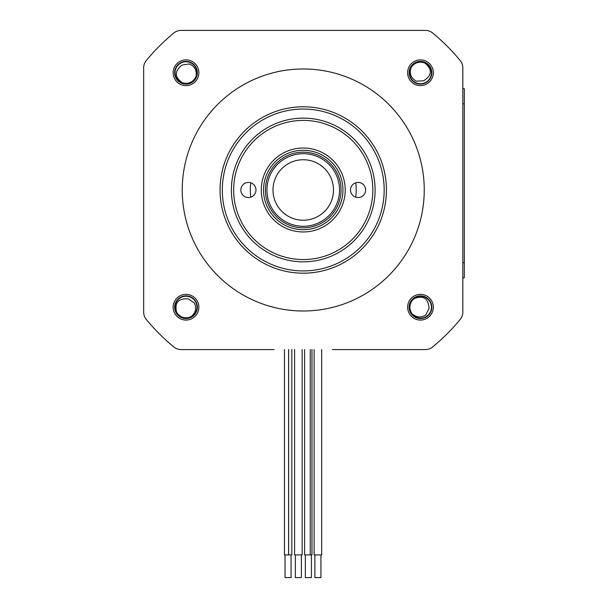 <?xml version="1.0" encoding="UTF-8"?>
<svg xmlns="http://www.w3.org/2000/svg" width="608" height="608" viewBox="0 0 608 608"><rect width="100%" height="100%" fill="white"/><g stroke="black" fill="none" stroke-linecap="round" stroke-linejoin="round"><path stroke-width="0.91" d="M274.124 349.57L181.055 349.57A11.347 11.347 0 0 1 173.842 346.978A203.452 203.452 0 0 1 146.247 319.39A11.347 11.347 0 0 1 143.663 312.17L143.663 67.8L143.663 312.17A11.347 11.347 0 0 0 146.247 319.39M464.337 277.795L462.825 277.795L464.337 277.795L464.337 88.715L462.825 88.715L462.825 67.8L462.825 312.17A11.347 11.347 0 0 1 460.241 319.39A203.452 203.452 0 0 1 432.645 346.978A11.347 11.347 0 0 1 425.433 349.57L332.363 349.57M146.247 60.58A11.347 11.347 0 0 0 143.663 67.8A11.347 11.347 0 0 1 146.247 60.58A203.452 203.452 0 0 1 173.842 32.992A11.347 11.347 0 0 1 181.055 30.4L425.433 30.4A11.347 11.347 0 0 1 432.645 32.992A203.452 203.452 0 0 1 460.241 60.58A11.347 11.347 0 0 1 462.825 67.8A11.347 11.347 0 0 0 460.241 60.58M409.131 72.755A11.347 11.347 0 0 0 420.478 84.102A11.347 11.347 0 0 0 431.817 72.755A11.347 11.347 0 0 1 414.8 82.582A11.347 11.347 0 0 1 414.8 62.928A11.347 11.347 0 0 1 431.817 72.755M321.685 349.57L321.685 554.914L314.123 554.914L314.123 349.57M320.933 554.914L320.933 577.6L314.883 577.6L314.883 554.914M310.255 349.57L310.255 554.914L311.972 554.914L311.972 349.57M310.255 554.914L304.6 554.914L304.6 349.57M311.41 554.914L311.41 577.6L305.353 577.6L305.353 554.914M302.153 349.57L302.153 554.914L294.591 554.914L294.591 349.57M301.401 554.914L301.401 577.6L295.351 577.6L295.351 554.914M291.832 349.57L291.832 554.914L284.46 554.914L284.46 349.57M288.633 349.57L288.633 554.914M291.042 577.6L285.023 577.6L285.023 554.914M288.602 349.57L288.602 554.914M314.496 153.885A37.818 37.818 0 0 1 328.882 217.786A37.818 37.818 0 0 1 266.35 198.292A37.818 37.818 0 0 1 314.496 153.885A37.818 37.818 0 0 0 309.518 152.692M314.047 155.336A36.298 36.298 0 0 1 327.849 216.668A36.298 36.298 0 0 1 267.832 197.957A36.298 36.298 0 0 1 314.047 155.336M312.246 161.105A30.256 30.256 0 0 1 323.752 212.222A30.256 30.256 0 0 1 273.729 196.627A30.256 30.256 0 0 1 312.246 161.105M386.437 189.985A83.197 83.197 0 0 1 303.24 273.182A83.197 83.197 0 0 1 220.05 189.985A83.197 83.197 0 0 1 303.24 106.788A83.197 83.197 0 0 1 386.437 189.985M384.172 189.985A80.925 80.925 0 0 1 262.778 260.072A80.925 80.925 0 0 1 262.778 119.898A80.925 80.925 0 0 1 384.172 189.985M375.098 189.985A71.85 71.85 0 0 1 267.315 252.206A71.85 71.85 0 0 1 267.315 127.756A71.85 71.85 0 0 1 375.098 189.985M433.329 307.215A12.859 12.859 0 0 1 414.048 318.349A12.859 12.859 0 0 1 414.048 296.081A12.859 12.859 0 0 1 433.329 307.215M433.329 72.755A12.859 12.859 0 0 1 414.048 83.889A12.859 12.859 0 0 1 414.048 61.621A12.859 12.859 0 0 1 433.329 72.755M198.869 72.755A12.859 12.859 0 0 1 179.588 83.889A12.859 12.859 0 0 1 179.588 61.621A12.859 12.859 0 0 1 198.869 72.755M198.869 307.215A12.859 12.859 0 0 1 179.588 318.349A12.859 12.859 0 0 1 179.588 296.081A12.859 12.859 0 0 1 198.869 307.215M182.233 189.985A121.015 121.015 0 0 0 363.751 294.781A121.015 121.015 0 0 0 363.751 85.188A121.015 121.015 0 0 0 182.233 189.985M197.357 307.215A11.347 11.347 0 0 1 180.34 317.042A11.347 11.347 0 0 1 180.34 297.388A11.347 11.347 0 0 1 197.357 307.215M431.817 307.215A11.347 11.347 0 0 1 414.8 317.042A11.347 11.347 0 0 1 414.8 297.388A11.347 11.347 0 0 1 431.817 307.215M197.357 72.755A11.347 11.347 0 0 1 180.34 82.582A11.347 11.347 0 0 1 180.34 62.928A11.347 11.347 0 0 1 197.357 72.755M462.825 88.715L462.825 67.8M143.663 67.8L143.663 312.17M342.95 189.985A39.71 39.71 0 0 1 283.389 224.375A39.71 39.71 0 0 1 283.389 155.595A39.71 39.71 0 0 1 342.95 189.985M372.826 189.985A69.578 69.578 0 0 1 268.455 250.245A69.578 69.578 0 0 1 268.455 129.724A69.578 69.578 0 0 1 372.826 189.985M345.222 189.985A41.975 41.975 0 0 1 282.256 226.336A41.975 41.975 0 0 1 282.256 153.634A41.975 41.975 0 0 1 345.222 189.985M365.644 189.985A7.562 7.562 0 0 1 354.297 196.536A7.562 7.562 0 0 1 354.297 183.434A7.562 7.562 0 0 1 365.644 189.985M255.976 189.985A7.562 7.562 0 0 1 244.629 196.536A7.562 7.562 0 0 1 244.629 183.434A7.562 7.562 0 0 1 255.976 189.985M355.695 182.803A52.942 52.942 0 0 1 355.695 197.167M250.792 197.167A52.942 52.942 0 0 1 250.792 182.803M410.582 68.97C409.541 74.526 411.479 78.592 416.396 81.176L423.67 80.803C431.938 75.354 432.455 69.517 425.22 63.285A10.587 10.587 0 0 0 410.263 69.958M410.947 78.189A10.967 10.967 0 0 0 429.94 78.288A10.967 10.967 0 0 0 420.531 61.788A10.967 10.967 0 0 0 410.947 78.189M176.51 311.881A10.587 10.587 0 0 0 191.596 316.213C195.791 312.421 196.711 308.013 194.355 302.974L188.343 298.87C178.463 298.209 174.519 302.548 176.51 311.881M196.886 308.651A10.967 10.967 0 0 0 181.822 297.076A10.967 10.967 0 0 0 179.33 315.909A10.967 10.967 0 0 0 196.886 308.651M412.292 313.933C416.594 317.589 421.093 317.923 425.775 314.929L429.05 308.431C428.412 298.543 423.594 295.199 414.603 298.406A10.587 10.587 0 0 0 412.984 314.701M420.478 318.182A10.967 10.967 0 0 0 429.97 301.728A10.967 10.967 0 0 0 410.978 301.728A10.967 10.967 0 0 0 420.478 318.182M196.232 75.521C196.718 69.89 194.378 66.036 189.217 63.962L182.028 65.064C174.344 71.326 174.42 77.186 182.248 82.65A10.587 10.587 0 0 0 196.452 74.503M194.948 66.386A10.967 10.967 0 0 0 176.039 68.202A10.967 10.967 0 0 0 187.059 83.668A10.967 10.967 0 0 0 194.948 66.386M464.337 103.846L462.825 103.846M464.337 262.671L462.825 262.671M291.072 577.6L291.072 554.914"/></g></svg>
